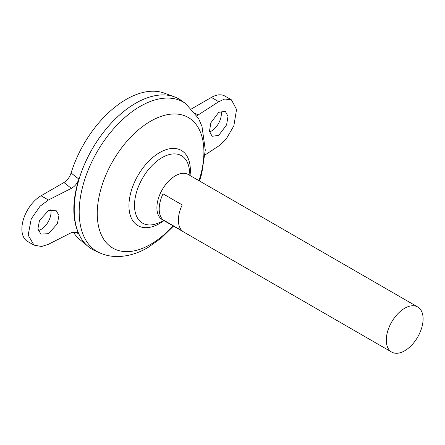 <?xml version="1.0" encoding="UTF-8"?>
<svg xmlns="http://www.w3.org/2000/svg" width="445" height="445" viewBox="0 0 445 445"><rect width="100%" height="100%" fill="white"/><g stroke="black" fill="none" stroke-linecap="round" stroke-linejoin="round"><path stroke-width="0.67" d="M221.032 111.161A14.107 8.144 -60 0 1 211.369 131.091A14.107 8.144 -60 0 1 209.551 131.948M218.734 135.347L226.594 124.884L228.001 116.356L225.331 111.356L218.734 112.312L210.874 122.776L209.467 131.303L212.132 136.304L218.734 135.347M38.242 230.577A14.107 8.144 120 0 0 41.062 229.42A14.107 8.144 120 0 0 50.786 209.729M48.422 210.641L55.925 210.201L58.957 215.413L57.361 223.829L48.422 233.669L40.923 234.109L37.892 228.897L39.488 220.481L48.422 210.641M391.672 352.067L162.292 219.635A26.038 15.035 -60 0 1 158.303 198.77A26.038 15.035 -60 0 1 175.313 175.825A26.038 15.035 -60 0 1 188.33 174.54L417.71 306.967A26.038 15.035 -60 0 1 421.704 327.832A26.038 15.035 -60 0 1 404.694 350.777A26.038 15.035 -60 0 1 391.672 352.067A26.038 15.035 -60 0 1 387.684 331.202A26.038 15.035 -60 0 1 404.694 308.257A26.038 15.035 -60 0 1 417.71 306.967M163.037 193.842L182.216 204.917A26.038 15.035 120 0 0 182.216 230.894L163.037 219.819A26.038 15.035 -60 0 1 163.037 193.842L163.037 219.819M74.215 209.578A86.769 50.096 -60 0 1 135.575 103.296A86.792 50.113 -60 0 1 181.427 100.564L185.749 103.674A86.263 49.801 -60 0 0 140.192 106.377A86.263 49.801 -60 0 0 83.187 184.664A86.263 49.801 -60 0 0 99.63 252.832L94.779 250.646A86.792 50.113 -60 0 1 78.231 182.055A86.792 50.113 -60 0 1 135.591 103.285A86.769 50.096 -60 0 1 135.58 103.29M163.843 220.531A49.534 49.534 0 0 1 156.685 223.685L156.685 223.685A38.932 22.478 -60 0 1 134.501 205.312A38.932 22.478 -60 0 1 162.03 157.63A38.932 22.478 -60 0 1 189.03 167.659A49.534 49.534 0 0 1 189.882 175.436M92.187 249.317A86.792 50.113 -60 0 1 88.082 246.447L79.738 239.493A84.934 49.039 -60 0 1 73.208 231.94M88.082 246.447A86.792 50.113 -60 0 1 80.111 175.825A86.792 50.113 -60 0 1 135.575 103.279A86.792 50.113 -60 0 1 174.446 96.86A86.792 50.113 -60 0 1 178.979 98.985M71.089 173.044L78.904 179.085C72.135 200.917 72.135 219.307 78.904 234.259L77.63 232.635L71.361 232.652L48.422 244.299L41.624 246.491L33.998 245.145L28.169 235.121L31.245 218.934L40.044 206.219L48.422 200.011L71.361 188.357L63.952 182.539C67.251 180.481 69.631 177.316 71.089 173.044A84.934 49.039 -60 0 1 126.213 99.391A84.934 49.039 -60 0 1 164.249 93.116L174.446 96.86M78.904 234.259L75.811 231.817M63.952 182.539L41.062 195.761A27.123 15.658 120 0 0 23.34 219.658A27.123 15.658 120 0 0 27.501 241.396L33.998 245.145M191.634 108.825L211.369 97.433A27.123 15.658 -60 0 1 224.931 96.087L231.428 99.841L224.714 99.024L218.734 101.683L196.968 115.75M78.904 179.085C77.402 183.307 74.888 186.394 71.361 188.357M205.034 154.966L218.734 145.977L226.105 139.185L233.847 125.857L236.551 109.459L231.428 99.841M172.955 225.793A75.416 43.543 -60 0 1 150.582 244.388A75.416 43.543 -60 0 1 97.255 213.6A75.416 43.543 -60 0 1 150.582 121.235A75.416 43.543 -60 0 1 198.993 180.692M164.005 220.625A43.421 25.07 -60 0 1 159.649 223.496A43.421 25.07 -60 0 1 128.95 205.774A43.421 25.07 -60 0 1 159.649 152.59A43.421 25.07 -60 0 1 190.043 175.525M48.422 200.011L41.062 195.761M195.583 113.664L198.553 114.927M218.734 101.683L211.369 97.433M99.63 252.832C105.654 255.497 112.007 256.726 118.687 256.526C128.644 256.12 138.367 253.133 147.868 247.57L161.19 238.17L173.483 226.099M199.521 180.998L201.735 173.695L205.29 150.032L202.008 126.497L198.509 118.392L185.749 103.674"/></g></svg>
